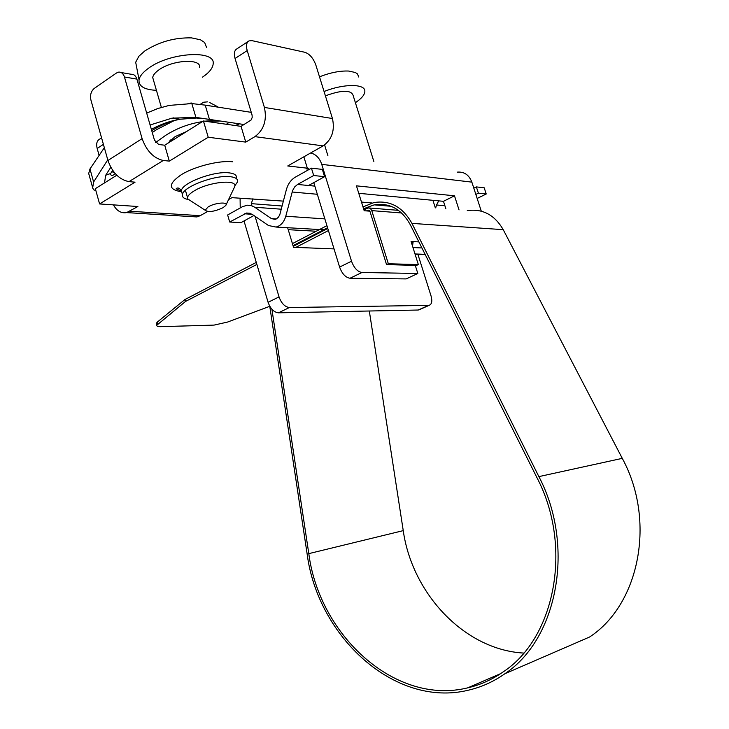 <?xml version="1.0" encoding="UTF-8"?>
<svg xmlns="http://www.w3.org/2000/svg" width="729" height="729" viewBox="0 0 729 729"><rect width="100%" height="100%" fill="white"/><g stroke="black" fill="none" stroke-linecap="round" stroke-linejoin="round"><path stroke-width="1.09" d="M199.546 67.569C201.815 58.247 172.5 59.769 158.84 69.929C155.131 72.572 153.09 75.096 152.716 77.52L153.637 80.682M191.809 201.559L187.499 198.753L187.499 197.468C188.018 195.49 190.205 193.331 194.06 190.971C208.303 181.931 237.608 178.878 234.765 186.533L226.017 204.949M223.001 207.729C214.271 211.683 208.33 212.522 205.177 210.244L208.157 206.899C214.991 202.671 228.678 201.569 225.79 205.423L223.001 207.729M202.398 77.201L202.708 76.992C209.269 72.517 212.75 68.171 213.16 63.979C215.948 49.618 169.839 52.251 148.497 68.271C142.957 72.235 139.804 76.053 139.039 79.725C138.446 86.204 144.242 89.74 156.425 90.323M206.535 47.385L204.63 42.492L200.484 39.803L191.627 37.899C174.687 37.434 159.031 41.826 144.661 51.066L138.893 56.224L135.685 62.247L136.605 67.041M110.781 167.324L105.705 175.233L104.493 182.924M186.624 131.502L175.124 136.615L167.916 143.094M205.605 121.287L219.967 121.023M204.74 118.736L196.383 118.043L179.844 119.246C169.948 120.978 160.453 124.358 151.359 129.37M150.101 124.996L172.017 118.134L195.901 117.415L244.087 124.522M95.864 190.57L93.877 189.895L92.629 188.027L93.613 182.004L107.764 159.824M169.811 140.825L169.793 142.037M115.2 173.566C112.63 176.035 111.063 176.117 110.498 173.821M209.469 119.492L205.223 105.14L191.836 103.573L169.174 105.413L157.756 108.548L146.675 113.095M104.347 147.695L89.968 168.946L88.701 173.502L89.257 175.498M205.223 105.14L251.259 112.357M226.437 124.267L229.07 122.344M112.448 171.935L114.225 172.427M217.543 107.072L204.002 104.958M324.861 218.882L285.777 216.249C284.018 222.154 280.793 225.753 276.081 227.065L268.518 225.543L251.933 214.162L246.584 213.032L229.699 222.017L227.63 214.982L242.438 206.708L247.249 205.195L251.122 205.551L254.767 207.255L281.257 209.196M254.767 207.255L271.407 218.6L275.152 219.356L276.519 218.828L278.505 217.096L279.854 214.508L286.342 189.759C287.955 183.945 290.953 179.744 295.345 177.147L311.429 168.153L313.689 175.516L297.569 184.446L314.837 186.123M285.777 216.249L292.575 190.615L294.634 186.952L297.569 184.446M372.164 202.999L361.493 202.079M444.89 205.742L436.534 204.995L435.696 207.883M477.158 198.461L486.225 193.996L484.211 187.8L476.365 186.906L478.397 193.158L475.846 194.424M311.429 168.153L322.346 169.401L324.587 176.682L313.689 175.516M314.819 186.077L308.604 185.467L324.587 176.682M229.699 222.017L240.88 222.682L253.911 215.52M432.926 200.311L435.331 207.856M436.534 204.995L438.712 200.858M473.814 188.182L476.365 186.906M486.225 193.996L478.397 193.158M373.859 161.483L353.055 95.226C350.804 89.758 341.591 89.968 325.407 95.836M355.397 102.68C361.456 98.615 364.6 94.898 364.846 91.526C365.785 83.653 343.924 83.443 324.068 91.526M358.786 77.046L357.429 73.884L355.333 72.49L348.653 71.05C340.097 70.677 330.374 72.599 319.493 76.809M187.772 199.409C183.754 198.589 181.968 196.958 182.441 194.525C183.143 186.715 215.192 174.659 230.164 176.673C235.595 177.293 238.064 179.006 237.572 181.803L234.838 185.849M116.786 175.233L95.326 188.665L99.591 203.947L135.056 182.168L128.978 181.639C119.328 179.644 112.312 172.6 107.947 160.489L142.109 138.638L124.449 76.992C123.301 73.547 121.369 71.925 118.654 72.116L116.494 72.991L94.205 88.464C91.016 91.243 89.922 95.107 90.925 100.046L107.947 160.489M142.109 138.638C146.602 151.003 153.655 158.284 163.278 160.48L169.319 161.118L208.221 137.234L245.764 142.109L254.931 136.633C263.934 129.844 267.096 120.112 264.408 107.436L332.451 118.526L315.83 64.999C313.306 58.202 309.661 53.964 304.886 52.288L252.024 40.66L249.008 40.888C246.457 42.373 245.855 45.599 247.204 50.565L235.057 58.493L252.052 114.991L252.216 117.387L251.122 119.975L241.053 126.363L203.427 120.978L164.718 145.217L158.667 144.497L154.466 140.141L136.888 79.096L124.449 76.992M228.587 199.564L231.959 197.659L283.371 201.113M247.204 50.565L264.408 107.436M245.764 142.109L241.053 126.363M332.451 118.526C335.03 130.436 331.914 139.558 323.102 145.891L287.745 165.975L307.337 168.189L303.865 156.817M415.266 265.365L417.817 273.475L406.181 278.915L350.02 278.25C345.564 277.53 342.092 273.812 339.596 267.087L351.524 261.21L321.744 164.371C319.621 158.075 315.921 154.275 310.645 152.962M309.142 169.164L306.189 168.836L307.337 168.189M306.189 168.836L309.324 169.338M339.596 267.087L313.771 182.633M419.795 309.515L418.209 310.025L278.451 312.823C273.904 312.267 270.45 308.759 268.09 302.298L244.015 220.96M418.209 310.025L428.588 305.387L289.413 307.529L278.451 312.823M240.087 198.306L240.224 207.938M282.096 205.997L251.295 203.646L251.942 205.806M255.068 216.313L279.043 296.903C281.421 303.41 284.884 306.945 289.413 307.529M251.295 203.646L252.945 198.653M417.817 273.475L361.948 272.491L350.02 278.25M457.475 172.117C464.273 171.616 469.066 174.951 471.854 182.132L481.286 211.155M417.899 254.321L431.076 296.038C432.452 301.177 431.823 304.266 429.171 305.314L418.801 309.953M459.042 209.916L454.486 195.8L356.445 185.849L364.181 210.727L369.867 211.173M351.524 261.21C354.03 267.98 357.511 271.744 361.948 272.491M288.228 229.681L316.222 231.23M287.636 227.721L293.532 247.304L334.037 248.899M428.588 305.387L429.171 305.314M113.442 204.876C116.758 210.918 121.151 213.488 126.618 212.595L137.89 206.517L99.591 203.947M129.981 211.246L200.229 215.675L207.546 211.519M445.866 208.767L443.469 201.313L358.768 193.313M235.057 58.493C233.736 53.545 234.355 50.328 236.916 48.843L248.152 41.453M203.427 120.978L208.221 137.234M164.718 145.217L169.319 161.118M121.214 72.554L131.111 74.258C133.817 74.076 135.749 75.688 136.888 79.096M200.229 215.675L196.912 216.941L191.527 216.604M98.953 154.83L97.167 148.461C96.046 143.868 96.857 140.77 99.591 139.148L101.568 137.845M443.469 201.313L454.486 195.8M418.346 264.563L388.338 263.761L386.552 264.618L416.587 265.402L418.346 264.563L411.074 241.49L413.152 241.6L411.493 242.839M386.552 264.618L370.013 211.528L368.008 210.143L366.423 210.9M328.424 230.546L295.828 247.395M269.748 306.189L307.109 553.794C317.644 636.426 394.617 708.205 468.346 690.199L468.346 690.199C481.377 687.192 493.569 681.697 504.915 673.714C557.885 638.677 575.208 545.748 538.886 476.611L411.949 223.384C402.754 207.027 390.133 200.083 374.086 202.534L362.987 206.899M326.929 225.662L292.42 243.614M256.28 262.413L184.92 299.537L185.476 301.469L156.799 325.234C156.607 326.246 157.901 326.72 160.699 326.665L214.08 325.098L227.612 322.045L269.766 306.308M367.589 207.902L366.067 207.783L363.653 209.032M327.567 227.749L293.04 245.664M256.881 264.427L185.476 301.469M366.067 207.783L374.223 204.858C389.505 202.489 401.515 209.095 410.254 224.669L536.972 477.705C572.73 545.839 555.589 637.374 503.329 671.792C492.239 679.556 480.347 684.914 467.635 687.875L500.632 673.642L467.635 687.875M467.626 687.875C395.1 705.708 319.193 635.077 308.804 553.63L271.908 309.233M401.606 212.968L371.772 210.617L388.338 263.761M371.772 210.617L370.487 208.594L368.847 207.829L363.871 209.742M327.786 228.45L293.24 246.356M369.321 311.001L403.246 530.63C412.031 593.37 464.291 649.794 523.75 653.075M467.262 210.626C482.571 208.467 494.563 214.809 503.229 229.671L622.274 458.359C656.118 520.415 639.679 604.295 589.615 636.991L504.915 673.714M157.209 324.542L156.279 323.375L157.318 322.081L184.92 299.537M412.523 246.101L413.152 241.6L418.883 241.891M155.669 142.492L165.583 135.403C176.345 128.596 187.745 124.158 199.782 122.071L202.307 121.679M173.967 120.722L156.535 129.662L152.27 132.532M105.705 175.233L110.699 173.475L112.649 170.331M200.111 104.402L203.683 102.206L207.519 101.869M213.925 120.139L216.24 120.914M199.208 117.861L196.383 118.043M191.836 103.573L195.901 117.415M89.968 168.946L93.613 182.004M239.303 123.83L235.221 125.534M317.334 194.278L292.138 192.009M252.152 214.308L244.543 213.797M271.407 218.6L276.364 218.919M236.46 178.04C236.943 175.215 234.474 173.484 229.034 172.846C214.053 170.786 182.031 182.851 181.339 190.725L182.195 193.686M268.09 302.298L279.043 296.903M471.854 182.132L321.744 164.371M181.257 191.745C167.916 189.504 168.062 183.735 181.667 174.45C195.308 166.248 219.611 160.225 232.587 161.783M323.102 145.891L254.931 136.633M163.278 160.48L128.978 181.639M103.409 144.378L97.167 148.461M369.266 210.426L367.589 210.298M157.318 322.081L157.838 323.94M308.804 553.63L403.246 530.63M538.886 476.611L622.274 458.359M503.229 229.671L411.949 223.384M421.918 247.951L412.978 247.559M415.001 253.956L425.116 254.339M152.716 77.52L161.373 107.391M170.796 139.868L171.178 141.171M185.412 190.287L187.499 197.468M205.177 210.244L187.499 198.753M135.685 62.247L139.039 79.725M173.675 117.861L172.664 118.226M191.335 103.008L187.982 103.491M172.017 118.134L179.844 119.246C170.149 121.324 160.772 125.133 151.732 130.664M202.498 121.561L199.782 122.071L201.332 122.29M204.904 121.187L215.128 120.321M88.701 173.502L92.41 186.806M235.394 125.552L239.449 123.848M217.816 106.808L209.269 102.352M323.658 229.781L276.081 227.065M250.22 213.278L246.584 213.032M324.587 144.934L327.886 155.632M182.441 194.525L181.339 190.725C179.835 188.383 178.313 187.553 176.773 188.237C175.306 188.519 176.855 189.431 181.412 190.971M196.912 216.941L126.618 212.595M307.027 168.527L308.394 168.681M368.874 210.216L368.008 210.143M369.503 208.002L398.435 210.344M156.799 325.234L156.279 323.375M391.072 206.28L374.223 204.858M415.083 254.211L425.244 254.594"/></g></svg>
